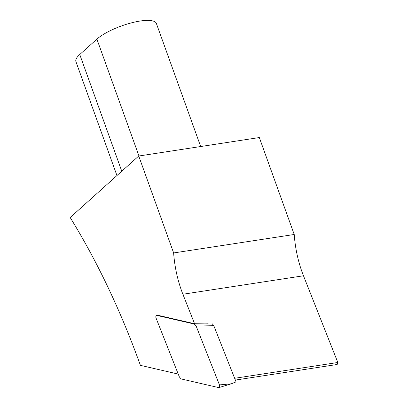 <?xml version="1.0" encoding="UTF-8"?>
<svg xmlns="http://www.w3.org/2000/svg" width="408" height="408" viewBox="0 0 408 408"><rect width="100%" height="100%" fill="white"/><g stroke="black" fill="none" stroke-linecap="round" stroke-linejoin="round"><path stroke-width="0.61" d="M219.453 384.907L231.219 383.831L236.064 381.883L213.812 325.706L196.126 326.023L194.371 324.069L156.82 315.399A1.867 1.025 -98.7 0 0 156.682 315.384A1.867 1.025 -98.7 0 0 156.055 318.092L179.382 376.977L181.137 378.93L218.688 387.6A1.867 1.025 -98.7 0 0 218.989 387.59A1.867 1.025 -98.7 0 0 219.453 384.907L196.126 326.023M212.349 323.855L213.812 325.706M212.542 323.967L194.585 323.753L156.606 314.981L156.764 315.384M194.585 323.753L182.896 294.245A79.438 43.498 81.3 0 1 173.635 252.95L294.219 234.483L259.32 137.547L138.735 156.019L173.635 252.95M178.235 374.085L140.403 365.349A569.925 312.069 81.3 0 0 70.171 217.51L138.735 156.019M234.641 378.287L337.829 362.488L337.186 364.482L235.35 380.077M294.219 234.483A79.438 43.498 -98.7 0 0 303.481 275.777L337.829 362.488M116.943 175.562L75.929 61.639A33.645 9.491 -19.8 0 1 79.754 54.504L96.895 39.132A33.645 9.491 -19.8 0 1 131.121 22.94A33.645 9.491 -19.8 0 1 156.376 23.475L200.68 146.528M194.371 324.069L207.861 323.83M158.375 315.389L156.82 315.399M182.896 294.245L303.481 275.777M121.778 171.227L79.754 54.504M138.965 155.984L96.895 39.132M158.314 315.374L156.682 315.384M231.219 383.831L218.989 387.59"/></g></svg>
